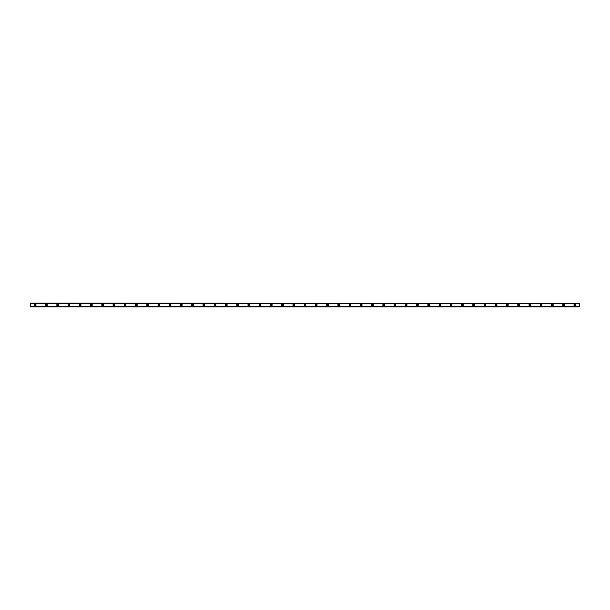 <?xml version="1.0" encoding="UTF-8"?>
<svg xmlns="http://www.w3.org/2000/svg" width="610" height="610" viewBox="0 0 610 610"><rect width="100%" height="100%" fill="white"/><g stroke="black" fill="none" stroke-linecap="round" stroke-linejoin="round"><path stroke-width="0.91" d="M35.182 305.564A0.564 0.564 0 0 1 34.625 305A0.564 0.564 0 0 1 35.182 304.436A0.564 0.564 0 0 1 35.746 305A0.564 0.564 0 0 1 35.182 305.564M574.818 305.564A0.564 0.564 0 0 1 574.254 305A0.564 0.564 0 0 1 574.818 304.436A0.564 0.564 0 0 1 575.375 305A0.564 0.564 0 0 1 574.818 305.564M563.571 305.564A0.564 0.564 0 0 1 563.015 305A0.564 0.564 0 0 1 563.571 304.436A0.564 0.564 0 0 1 564.136 305A0.564 0.564 0 0 1 563.571 305.564M552.332 305.564A0.564 0.564 0 0 1 551.768 305A0.564 0.564 0 0 1 552.332 304.436A0.564 0.564 0 0 1 552.896 305A0.564 0.564 0 0 1 552.332 305.564M541.085 305.564A0.564 0.564 0 0 1 540.529 305A0.564 0.564 0 0 1 541.085 304.436A0.564 0.564 0 0 1 541.649 305A0.564 0.564 0 0 1 541.085 305.564M529.846 305.564A0.564 0.564 0 0 1 529.282 305A0.564 0.564 0 0 1 529.846 304.436A0.564 0.564 0 0 1 530.41 305A0.564 0.564 0 0 1 529.846 305.564M518.607 305.564A0.564 0.564 0 0 1 518.042 305A0.564 0.564 0 0 1 518.607 304.436A0.564 0.564 0 0 1 519.163 305A0.564 0.564 0 0 1 518.607 305.564M507.36 305.564A0.564 0.564 0 0 1 506.803 305A0.564 0.564 0 0 1 507.36 304.436A0.564 0.564 0 0 1 507.924 305A0.564 0.564 0 0 1 507.36 305.564M496.121 305.564A0.564 0.564 0 0 1 495.556 305A0.564 0.564 0 0 1 496.121 304.436A0.564 0.564 0 0 1 496.685 305A0.564 0.564 0 0 1 496.121 305.564M484.874 305.564A0.564 0.564 0 0 1 484.317 305A0.564 0.564 0 0 1 484.874 304.436A0.564 0.564 0 0 1 485.438 305A0.564 0.564 0 0 1 484.874 305.564M473.634 305.564A0.564 0.564 0 0 1 473.07 305A0.564 0.564 0 0 1 473.634 304.436A0.564 0.564 0 0 1 474.199 305A0.564 0.564 0 0 1 473.634 305.564M462.395 305.564A0.564 0.564 0 0 1 461.831 305A0.564 0.564 0 0 1 462.395 304.436A0.564 0.564 0 0 1 462.952 305A0.564 0.564 0 0 1 462.395 305.564M451.148 305.564A0.564 0.564 0 0 1 450.592 305A0.564 0.564 0 0 1 451.148 304.436A0.564 0.564 0 0 1 451.713 305A0.564 0.564 0 0 1 451.148 305.564M439.909 305.564A0.564 0.564 0 0 1 439.345 305A0.564 0.564 0 0 1 439.909 304.436A0.564 0.564 0 0 1 440.473 305A0.564 0.564 0 0 1 439.909 305.564M428.662 305.564A0.564 0.564 0 0 1 428.106 305A0.564 0.564 0 0 1 428.662 304.436A0.564 0.564 0 0 1 429.226 305A0.564 0.564 0 0 1 428.662 305.564M417.423 305.564A0.564 0.564 0 0 1 416.859 305A0.564 0.564 0 0 1 417.423 304.436A0.564 0.564 0 0 1 417.987 305A0.564 0.564 0 0 1 417.423 305.564M406.184 305.564A0.564 0.564 0 0 1 405.62 305A0.564 0.564 0 0 1 406.184 304.436A0.564 0.564 0 0 1 406.74 305A0.564 0.564 0 0 1 406.184 305.564M394.937 305.564A0.564 0.564 0 0 1 394.38 305A0.564 0.564 0 0 1 394.937 304.436A0.564 0.564 0 0 1 395.501 305A0.564 0.564 0 0 1 394.937 305.564M383.698 305.564A0.564 0.564 0 0 1 383.133 305A0.564 0.564 0 0 1 383.698 304.436A0.564 0.564 0 0 1 384.262 305A0.564 0.564 0 0 1 383.698 305.564M372.451 305.564A0.564 0.564 0 0 1 371.894 305A0.564 0.564 0 0 1 372.451 304.436A0.564 0.564 0 0 1 373.015 305A0.564 0.564 0 0 1 372.451 305.564M361.212 305.564A0.564 0.564 0 0 1 360.647 305A0.564 0.564 0 0 1 361.212 304.436A0.564 0.564 0 0 1 361.776 305A0.564 0.564 0 0 1 361.212 305.564M349.972 305.564A0.564 0.564 0 0 1 349.408 305A0.564 0.564 0 0 1 349.972 304.436A0.564 0.564 0 0 1 350.529 305A0.564 0.564 0 0 1 349.972 305.564M338.725 305.564A0.564 0.564 0 0 1 338.161 305A0.564 0.564 0 0 1 338.725 304.436A0.564 0.564 0 0 1 339.29 305A0.564 0.564 0 0 1 338.725 305.564M327.486 305.564A0.564 0.564 0 0 1 326.922 305A0.564 0.564 0 0 1 327.486 304.436A0.564 0.564 0 0 1 328.05 305A0.564 0.564 0 0 1 327.486 305.564M316.239 305.564A0.564 0.564 0 0 1 315.683 305A0.564 0.564 0 0 1 316.239 304.436A0.564 0.564 0 0 1 316.803 305A0.564 0.564 0 0 1 316.239 305.564M305 305.564A0.564 0.564 0 0 1 304.436 305A0.564 0.564 0 0 1 305 304.436A0.564 0.564 0 0 1 305.564 305A0.564 0.564 0 0 1 305 305.564M293.761 305.564A0.564 0.564 0 0 1 293.196 305A0.564 0.564 0 0 1 293.761 304.436A0.564 0.564 0 0 1 294.317 305A0.564 0.564 0 0 1 293.761 305.564M282.514 305.564A0.564 0.564 0 0 1 281.95 305A0.564 0.564 0 0 1 282.514 304.436A0.564 0.564 0 0 1 283.078 305A0.564 0.564 0 0 1 282.514 305.564M271.275 305.564A0.564 0.564 0 0 1 270.71 305A0.564 0.564 0 0 1 271.275 304.436A0.564 0.564 0 0 1 271.839 305A0.564 0.564 0 0 1 271.275 305.564M260.028 305.564A0.564 0.564 0 0 1 259.471 305A0.564 0.564 0 0 1 260.028 304.436A0.564 0.564 0 0 1 260.592 305A0.564 0.564 0 0 1 260.028 305.564M248.788 305.564A0.564 0.564 0 0 1 248.224 305A0.564 0.564 0 0 1 248.788 304.436A0.564 0.564 0 0 1 249.353 305A0.564 0.564 0 0 1 248.788 305.564M237.549 305.564A0.564 0.564 0 0 1 236.985 305A0.564 0.564 0 0 1 237.549 304.436A0.564 0.564 0 0 1 238.106 305A0.564 0.564 0 0 1 237.549 305.564M226.302 305.564A0.564 0.564 0 0 1 225.738 305A0.564 0.564 0 0 1 226.302 304.436A0.564 0.564 0 0 1 226.867 305A0.564 0.564 0 0 1 226.302 305.564M215.063 305.564A0.564 0.564 0 0 1 214.499 305A0.564 0.564 0 0 1 215.063 304.436A0.564 0.564 0 0 1 215.62 305A0.564 0.564 0 0 1 215.063 305.564M203.816 305.564A0.564 0.564 0 0 1 203.26 305A0.564 0.564 0 0 1 203.816 304.436A0.564 0.564 0 0 1 204.381 305A0.564 0.564 0 0 1 203.816 305.564M192.577 305.564A0.564 0.564 0 0 1 192.013 305A0.564 0.564 0 0 1 192.577 304.436A0.564 0.564 0 0 1 193.141 305A0.564 0.564 0 0 1 192.577 305.564M181.338 305.564A0.564 0.564 0 0 1 180.774 305A0.564 0.564 0 0 1 181.338 304.436A0.564 0.564 0 0 1 181.894 305A0.564 0.564 0 0 1 181.338 305.564M170.091 305.564A0.564 0.564 0 0 1 169.527 305A0.564 0.564 0 0 1 170.091 304.436A0.564 0.564 0 0 1 170.655 305A0.564 0.564 0 0 1 170.091 305.564M158.852 305.564A0.564 0.564 0 0 1 158.287 305A0.564 0.564 0 0 1 158.852 304.436A0.564 0.564 0 0 1 159.408 305A0.564 0.564 0 0 1 158.852 305.564M147.605 305.564A0.564 0.564 0 0 1 147.048 305A0.564 0.564 0 0 1 147.605 304.436A0.564 0.564 0 0 1 148.169 305A0.564 0.564 0 0 1 147.605 305.564M136.365 305.564A0.564 0.564 0 0 1 135.801 305A0.564 0.564 0 0 1 136.365 304.436A0.564 0.564 0 0 1 136.93 305A0.564 0.564 0 0 1 136.365 305.564M125.126 305.564A0.564 0.564 0 0 1 124.562 305A0.564 0.564 0 0 1 125.126 304.436A0.564 0.564 0 0 1 125.683 305A0.564 0.564 0 0 1 125.126 305.564M113.879 305.564A0.564 0.564 0 0 1 113.315 305A0.564 0.564 0 0 1 113.879 304.436A0.564 0.564 0 0 1 114.444 305A0.564 0.564 0 0 1 113.879 305.564M102.64 305.564A0.564 0.564 0 0 1 102.076 305A0.564 0.564 0 0 1 102.64 304.436A0.564 0.564 0 0 1 103.197 305A0.564 0.564 0 0 1 102.64 305.564M91.393 305.564A0.564 0.564 0 0 1 90.837 305A0.564 0.564 0 0 1 91.393 304.436A0.564 0.564 0 0 1 91.957 305A0.564 0.564 0 0 1 91.393 305.564M80.154 305.564A0.564 0.564 0 0 1 79.59 305A0.564 0.564 0 0 1 80.154 304.436A0.564 0.564 0 0 1 80.718 305A0.564 0.564 0 0 1 80.154 305.564M68.915 305.564A0.564 0.564 0 0 1 68.35 305A0.564 0.564 0 0 1 68.915 304.436A0.564 0.564 0 0 1 69.471 305A0.564 0.564 0 0 1 68.915 305.564M57.668 305.564A0.564 0.564 0 0 1 57.104 305A0.564 0.564 0 0 1 57.668 304.436A0.564 0.564 0 0 1 58.232 305A0.564 0.564 0 0 1 57.668 305.564M46.429 305.564A0.564 0.564 0 0 1 45.864 305A0.564 0.564 0 0 1 46.429 304.436A0.564 0.564 0 0 1 46.985 305A0.564 0.564 0 0 1 46.429 305.564M35.182 304.108A0.892 0.892 0 0 0 34.297 305A0.892 0.892 0 0 0 35.182 305.892A0.892 0.892 0 0 0 36.074 305A0.892 0.892 0 0 0 35.182 304.108M574.818 304.108A0.892 0.892 0 0 0 573.926 305A0.892 0.892 0 0 0 574.818 305.892A0.892 0.892 0 0 0 575.703 305A0.892 0.892 0 0 0 574.818 304.108M563.571 304.108A0.892 0.892 0 0 0 562.687 305A0.892 0.892 0 0 0 563.571 305.892A0.892 0.892 0 0 0 564.463 305A0.892 0.892 0 0 0 563.571 304.108M552.332 304.108A0.892 0.892 0 0 0 551.44 305A0.892 0.892 0 0 0 552.332 305.892A0.892 0.892 0 0 0 553.224 305A0.892 0.892 0 0 0 552.332 304.108M541.085 304.108A0.892 0.892 0 0 0 540.201 305A0.892 0.892 0 0 0 541.085 305.892A0.892 0.892 0 0 0 541.977 305A0.892 0.892 0 0 0 541.085 304.108M529.846 304.108A0.892 0.892 0 0 0 528.954 305A0.892 0.892 0 0 0 529.846 305.892A0.892 0.892 0 0 0 530.738 305A0.892 0.892 0 0 0 529.846 304.108M518.607 304.108A0.892 0.892 0 0 0 517.715 305A0.892 0.892 0 0 0 518.607 305.892A0.892 0.892 0 0 0 519.491 305A0.892 0.892 0 0 0 518.607 304.108M507.36 304.108A0.892 0.892 0 0 0 506.475 305A0.892 0.892 0 0 0 507.36 305.892A0.892 0.892 0 0 0 508.252 305A0.892 0.892 0 0 0 507.36 304.108M496.121 304.108A0.892 0.892 0 0 0 495.228 305A0.892 0.892 0 0 0 496.121 305.892A0.892 0.892 0 0 0 497.013 305A0.892 0.892 0 0 0 496.121 304.108M484.874 304.108A0.892 0.892 0 0 0 483.989 305A0.892 0.892 0 0 0 484.874 305.892A0.892 0.892 0 0 0 485.766 305A0.892 0.892 0 0 0 484.874 304.108M473.634 304.108A0.892 0.892 0 0 0 472.742 305A0.892 0.892 0 0 0 473.634 305.892A0.892 0.892 0 0 0 474.527 305A0.892 0.892 0 0 0 473.634 304.108M462.395 304.108A0.892 0.892 0 0 0 461.503 305A0.892 0.892 0 0 0 462.395 305.892A0.892 0.892 0 0 0 463.28 305A0.892 0.892 0 0 0 462.395 304.108M451.148 304.108A0.892 0.892 0 0 0 450.264 305A0.892 0.892 0 0 0 451.148 305.892A0.892 0.892 0 0 0 452.041 305A0.892 0.892 0 0 0 451.148 304.108M439.909 304.108A0.892 0.892 0 0 0 439.017 305A0.892 0.892 0 0 0 439.909 305.892A0.892 0.892 0 0 0 440.801 305A0.892 0.892 0 0 0 439.909 304.108M428.662 304.108A0.892 0.892 0 0 0 427.778 305A0.892 0.892 0 0 0 428.662 305.892A0.892 0.892 0 0 0 429.554 305A0.892 0.892 0 0 0 428.662 304.108M417.423 304.108A0.892 0.892 0 0 0 416.531 305A0.892 0.892 0 0 0 417.423 305.892A0.892 0.892 0 0 0 418.315 305A0.892 0.892 0 0 0 417.423 304.108M406.184 304.108A0.892 0.892 0 0 0 405.292 305A0.892 0.892 0 0 0 406.184 305.892A0.892 0.892 0 0 0 407.068 305A0.892 0.892 0 0 0 406.184 304.108M394.937 304.108A0.892 0.892 0 0 0 394.045 305A0.892 0.892 0 0 0 394.937 305.892A0.892 0.892 0 0 0 395.829 305A0.892 0.892 0 0 0 394.937 304.108M383.698 304.108A0.892 0.892 0 0 0 382.805 305A0.892 0.892 0 0 0 383.698 305.892A0.892 0.892 0 0 0 384.59 305A0.892 0.892 0 0 0 383.698 304.108M372.451 304.108A0.892 0.892 0 0 0 371.566 305A0.892 0.892 0 0 0 372.451 305.892A0.892 0.892 0 0 0 373.343 305A0.892 0.892 0 0 0 372.451 304.108M361.212 304.108A0.892 0.892 0 0 0 360.319 305A0.892 0.892 0 0 0 361.212 305.892A0.892 0.892 0 0 0 362.104 305A0.892 0.892 0 0 0 361.212 304.108M349.972 304.108A0.892 0.892 0 0 0 349.08 305A0.892 0.892 0 0 0 349.972 305.892A0.892 0.892 0 0 0 350.857 305A0.892 0.892 0 0 0 349.972 304.108M338.725 304.108A0.892 0.892 0 0 0 337.833 305A0.892 0.892 0 0 0 338.725 305.892A0.892 0.892 0 0 0 339.617 305A0.892 0.892 0 0 0 338.725 304.108M327.486 304.108A0.892 0.892 0 0 0 326.594 305A0.892 0.892 0 0 0 327.486 305.892A0.892 0.892 0 0 0 328.378 305A0.892 0.892 0 0 0 327.486 304.108M316.239 304.108A0.892 0.892 0 0 0 315.355 305A0.892 0.892 0 0 0 316.239 305.892A0.892 0.892 0 0 0 317.131 305A0.892 0.892 0 0 0 316.239 304.108M305 304.108A0.892 0.892 0 0 0 304.108 305A0.892 0.892 0 0 0 305 305.892A0.892 0.892 0 0 0 305.892 305A0.892 0.892 0 0 0 305 304.108M293.761 304.108A0.892 0.892 0 0 0 292.869 305A0.892 0.892 0 0 0 293.761 305.892A0.892 0.892 0 0 0 294.645 305A0.892 0.892 0 0 0 293.761 304.108M282.514 304.108A0.892 0.892 0 0 0 281.622 305A0.892 0.892 0 0 0 282.514 305.892A0.892 0.892 0 0 0 283.406 305A0.892 0.892 0 0 0 282.514 304.108M271.275 304.108A0.892 0.892 0 0 0 270.382 305A0.892 0.892 0 0 0 271.275 305.892A0.892 0.892 0 0 0 272.167 305A0.892 0.892 0 0 0 271.275 304.108M260.028 304.108A0.892 0.892 0 0 0 259.143 305A0.892 0.892 0 0 0 260.028 305.892A0.892 0.892 0 0 0 260.92 305A0.892 0.892 0 0 0 260.028 304.108M248.788 304.108A0.892 0.892 0 0 0 247.896 305A0.892 0.892 0 0 0 248.788 305.892A0.892 0.892 0 0 0 249.681 305A0.892 0.892 0 0 0 248.788 304.108M237.549 304.108A0.892 0.892 0 0 0 236.657 305A0.892 0.892 0 0 0 237.549 305.892A0.892 0.892 0 0 0 238.434 305A0.892 0.892 0 0 0 237.549 304.108M226.302 304.108A0.892 0.892 0 0 0 225.41 305A0.892 0.892 0 0 0 226.302 305.892A0.892 0.892 0 0 0 227.194 305A0.892 0.892 0 0 0 226.302 304.108M215.063 304.108A0.892 0.892 0 0 0 214.171 305A0.892 0.892 0 0 0 215.063 305.892A0.892 0.892 0 0 0 215.955 305A0.892 0.892 0 0 0 215.063 304.108M203.816 304.108A0.892 0.892 0 0 0 202.932 305A0.892 0.892 0 0 0 203.816 305.892A0.892 0.892 0 0 0 204.708 305A0.892 0.892 0 0 0 203.816 304.108M192.577 304.108A0.892 0.892 0 0 0 191.685 305A0.892 0.892 0 0 0 192.577 305.892A0.892 0.892 0 0 0 193.469 305A0.892 0.892 0 0 0 192.577 304.108M181.338 304.108A0.892 0.892 0 0 0 180.446 305A0.892 0.892 0 0 0 181.338 305.892A0.892 0.892 0 0 0 182.222 305A0.892 0.892 0 0 0 181.338 304.108M170.091 304.108A0.892 0.892 0 0 0 169.199 305A0.892 0.892 0 0 0 170.091 305.892A0.892 0.892 0 0 0 170.983 305A0.892 0.892 0 0 0 170.091 304.108M158.852 304.108A0.892 0.892 0 0 0 157.959 305A0.892 0.892 0 0 0 158.852 305.892A0.892 0.892 0 0 0 159.736 305A0.892 0.892 0 0 0 158.852 304.108M147.605 304.108A0.892 0.892 0 0 0 146.72 305A0.892 0.892 0 0 0 147.605 305.892A0.892 0.892 0 0 0 148.497 305A0.892 0.892 0 0 0 147.605 304.108M136.365 304.108A0.892 0.892 0 0 0 135.473 305A0.892 0.892 0 0 0 136.365 305.892A0.892 0.892 0 0 0 137.258 305A0.892 0.892 0 0 0 136.365 304.108M125.126 304.108A0.892 0.892 0 0 0 124.234 305A0.892 0.892 0 0 0 125.126 305.892A0.892 0.892 0 0 0 126.011 305A0.892 0.892 0 0 0 125.126 304.108M113.879 304.108A0.892 0.892 0 0 0 112.987 305A0.892 0.892 0 0 0 113.879 305.892A0.892 0.892 0 0 0 114.772 305A0.892 0.892 0 0 0 113.879 304.108M102.64 304.108A0.892 0.892 0 0 0 101.748 305A0.892 0.892 0 0 0 102.64 305.892A0.892 0.892 0 0 0 103.525 305A0.892 0.892 0 0 0 102.64 304.108M91.393 304.108A0.892 0.892 0 0 0 90.509 305A0.892 0.892 0 0 0 91.393 305.892A0.892 0.892 0 0 0 92.285 305A0.892 0.892 0 0 0 91.393 304.108M80.154 304.108A0.892 0.892 0 0 0 79.262 305A0.892 0.892 0 0 0 80.154 305.892A0.892 0.892 0 0 0 81.046 305A0.892 0.892 0 0 0 80.154 304.108M68.915 304.108A0.892 0.892 0 0 0 68.023 305A0.892 0.892 0 0 0 68.915 305.892A0.892 0.892 0 0 0 69.799 305A0.892 0.892 0 0 0 68.915 304.108M57.668 304.108A0.892 0.892 0 0 0 56.776 305A0.892 0.892 0 0 0 57.668 305.892A0.892 0.892 0 0 0 58.56 305A0.892 0.892 0 0 0 57.668 304.108M46.429 304.108A0.892 0.892 0 0 0 45.536 305A0.892 0.892 0 0 0 46.429 305.892A0.892 0.892 0 0 0 47.313 305A0.892 0.892 0 0 0 46.429 304.108M30.5 306.693L30.5 306.22L579.5 306.22L579.5 306.876L30.5 306.876L579.5 306.693M30.5 303.307L579.5 303.307L30.5 303.124L30.5 306.22M579.5 303.307L579.5 306.22M579.5 306.647L30.5 306.647M30.5 303.78L579.5 303.78M30.5 303.353L579.5 303.353"/></g></svg>
